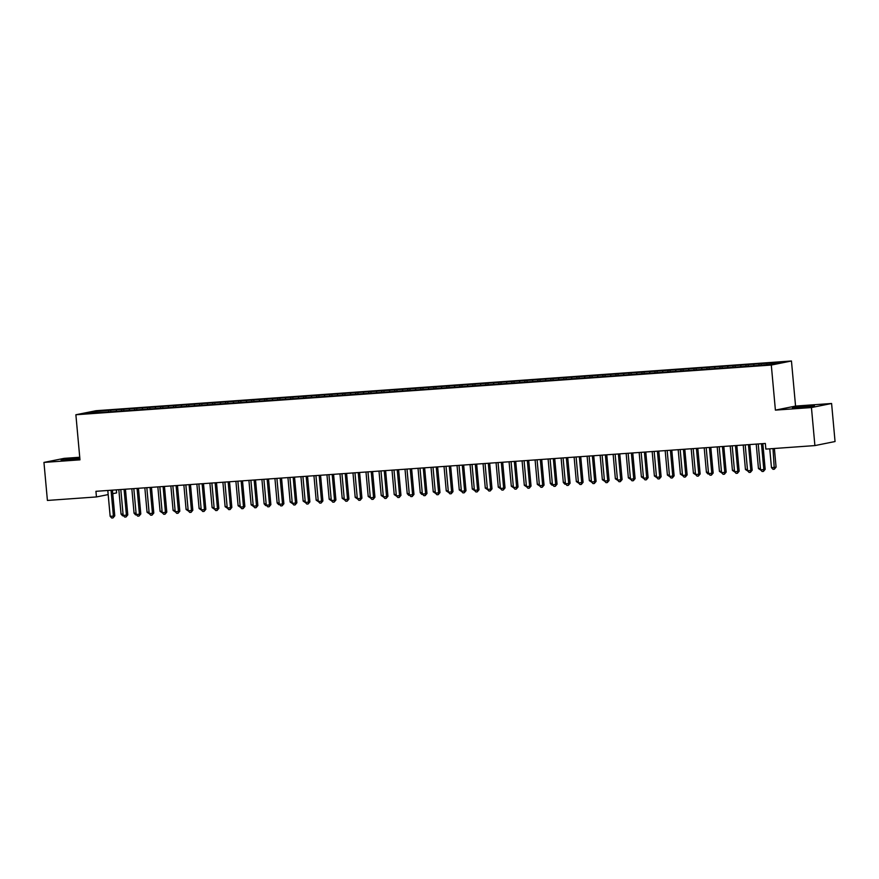 <?xml version="1.0" encoding="UTF-8"?>
<svg xmlns="http://www.w3.org/2000/svg" width="879" height="879" viewBox="0 0 879 879"><rect width="100%" height="100%" fill="white"/><g stroke="black" fill="none" stroke-linecap="round" stroke-linejoin="round"><path stroke-width="1.32" d="M79.813 458.036L61.112 460.102L79.879 458.75M799.187 407.669L814.426 405.812L797.319 406.944L792.429 407.812L799.187 407.669M116.325 489.856L116.61 492.899L112.754 493.668M79.747 457.245L64.101 458.366L43.95 462.42L47.411 500.448L96.448 496.943L108.183 494.591M791.452 360.994L96.031 410.713L75.88 414.756L771.301 365.049L791.452 360.994L795.561 406.076L775.399 410.119L811.438 407.548L831.589 403.494L795.561 406.076M831.589 403.494L835.05 441.533L814.899 445.587L811.438 407.548M95.086 412.625L94.449 411.581L86.054 413.273L98.426 412.636L756.643 365.576L772.894 364.17L781.277 362.478L768.905 363.115L110.688 410.174L110.809 411.504M94.449 411.581L110.688 410.174M814.899 445.587L765.851 449.092L765.345 443.455L95.943 491.317L96.448 496.943M116.555 409.999L116.182 411.372M121.763 409.636L121.456 410.735M129.565 409.076L129.191 410.438M134.773 408.702L134.465 409.812M142.574 408.142L142.2 409.504M147.782 407.768L147.474 408.878M155.583 407.219L155.209 408.581M160.78 406.845L160.483 407.955M168.592 406.285L168.219 407.647M173.789 405.911L173.493 407.021M181.601 405.351L181.228 406.713M186.798 404.977L186.502 406.087M194.611 404.428L194.237 405.79M199.808 404.054L199.511 405.164M207.62 403.494L207.246 404.856M212.817 403.12L212.509 404.23M220.618 402.56L220.244 403.922M225.826 402.186L225.518 403.296M233.627 401.637L233.254 403M238.835 401.263L238.528 402.373M246.636 400.703L246.263 402.066M251.844 400.33L251.537 401.439M259.646 399.769L259.272 401.143M264.854 399.407L264.546 400.505M272.655 398.846L272.281 400.209M277.863 398.473L277.555 399.582M285.664 397.912L285.29 399.275M290.872 397.539L290.564 398.648M298.673 396.978L298.3 398.352M303.881 396.616L303.574 397.726M311.682 396.055L311.309 397.418M316.879 395.682L316.583 396.792M324.692 395.121L324.318 396.484M329.889 394.748L329.592 395.858M337.701 394.199L337.327 395.561M342.898 393.825L342.601 394.935M350.71 393.265L350.336 394.627M355.907 392.891L355.599 394.001M363.708 392.331L363.335 393.693M368.916 391.957L368.609 393.067M376.717 391.408L376.344 392.77M381.925 391.034L381.618 392.144M389.727 390.474L389.353 391.836M394.935 390.1L394.627 391.21M402.736 389.54L402.362 390.913M407.944 389.177L407.636 390.276M415.745 388.617L415.371 389.979M420.953 388.243L420.645 389.353M428.754 387.683L428.381 389.045M433.962 387.309L433.655 388.419M441.763 386.749L441.39 388.122M446.971 386.386L446.664 387.496M454.773 385.826L454.399 387.189M459.97 385.452L459.673 386.562M467.782 384.892L467.408 386.255M472.979 384.519L472.682 385.628M480.791 383.969L480.417 385.332M485.988 383.596L485.691 384.705M493.8 383.035L493.427 384.398M498.997 382.662L498.701 383.771M506.809 382.101L506.425 383.464M512.007 381.728L511.699 382.837M519.808 381.178L519.434 382.541M525.016 380.805L524.708 381.915M532.817 380.244L532.443 381.607M538.025 379.871L537.717 380.981M545.826 379.31L545.452 380.684M551.034 378.948L550.726 380.047M558.835 378.388L558.462 379.75M564.043 378.014L563.736 379.124M571.844 377.454L571.471 378.816M577.053 377.08L576.745 378.19M584.854 376.52L584.48 377.893M590.062 376.157L589.754 377.256M597.863 375.597L597.489 376.959M603.06 375.223L602.763 376.333M610.872 374.663L610.498 376.025M616.069 374.289L615.772 375.399M623.881 373.74L623.508 375.102M629.078 373.366L628.782 374.476M636.89 372.806L636.517 374.168M642.088 372.432L641.791 373.542M649.9 371.872L649.515 373.234M655.097 371.498L654.789 372.608M662.898 370.949L662.524 372.311M668.106 370.575L667.798 371.685M675.907 370.015L675.533 371.377M681.115 369.641L680.807 370.751M688.916 369.081L688.543 370.444M694.124 368.719L693.817 369.817M701.925 368.158L701.552 369.521M707.134 367.785L706.826 368.894M714.935 367.224L714.561 368.587M720.143 366.851L719.835 367.96M727.944 366.29L727.57 367.664M733.152 365.928L732.844 367.026M740.953 365.367L740.579 366.73M746.15 364.994L745.853 366.103M753.962 364.433L753.589 365.796M759.159 364.06L758.863 365.17M766.971 363.51L766.664 364.609M775.399 410.119L771.301 365.049M43.95 462.42L79.978 459.838L75.88 414.756M108.754 410.559L108.447 411.669M761.093 363.675L761.214 365.005M748.084 364.609L748.205 365.928M735.086 365.532L735.207 366.862M722.077 366.466L722.197 367.796M709.067 367.389L709.188 368.719M696.058 368.323L696.179 369.652M683.049 369.257L683.17 370.586M670.04 370.18L670.161 371.509M657.031 371.114L657.151 372.443M644.021 372.048L644.142 373.377M631.012 372.971L631.133 374.3M618.003 373.905L618.124 375.234M604.994 374.839L605.115 376.168M591.996 375.762L592.116 377.091M578.986 376.695L579.107 378.025M565.977 377.629L566.098 378.948M552.968 378.552L553.089 379.882M539.959 379.486L540.08 380.816M526.95 380.409L527.07 381.739M513.94 381.343L514.061 382.673M500.931 382.277L501.052 383.607M487.922 383.2L488.043 384.53M474.913 384.134L475.034 385.463M461.904 385.068L462.024 386.397M448.905 385.991L449.026 387.32M435.896 386.925L436.017 388.254M422.887 387.859L423.008 389.177M409.878 388.782L409.999 390.111M396.868 389.716L396.989 391.045M383.859 390.639L383.98 391.968M370.85 391.573L370.971 392.902M357.841 392.506L357.962 393.836M344.832 393.429L344.953 394.759M331.822 394.363L331.943 395.693M318.813 395.297L318.934 396.627M305.804 396.22L305.925 397.55M292.806 397.154L292.927 398.484M279.797 398.088L279.918 399.407M266.787 399.011L266.908 400.341M253.778 399.945L253.899 401.274M240.769 400.868L240.89 402.197M227.76 401.802L227.881 403.131M214.751 402.736L214.872 404.065M201.741 403.659L201.862 404.988M188.732 404.593L188.853 405.922M175.723 405.527L175.844 406.856M162.714 406.45L162.835 407.779M149.716 407.384L149.837 408.713M136.706 408.317L136.827 409.636M123.697 409.24L123.818 410.57M761.489 443.73A1.417 1.308 -101.4 0 0 761.489 443.961L763.818 469.595L760.566 469.825L758.236 444.192A1.417 1.308 -101.4 0 0 758.203 443.972M762.851 443.631A1.417 1.308 -101.4 0 0 762.851 443.686L765.18 469.32L763.818 469.595L763.422 471.419L762.126 471.507L760.566 469.825M765.18 469.32L763.422 471.419M769.751 448.817L771.465 467.639L774.718 467.408L776.08 467.134L774.377 448.477M776.08 467.134L774.311 469.221L773.004 448.576M774.311 469.221L773.015 469.32L771.465 467.639M748.479 444.664A1.417 1.308 -101.4 0 0 748.479 444.884L750.809 470.529L747.557 470.759L745.227 445.126A1.417 1.308 -101.4 0 0 745.194 444.895M749.842 444.565A1.417 1.308 -101.4 0 0 749.842 444.609L752.171 470.254L750.809 470.529L750.413 472.342L749.117 472.441L747.557 470.759M752.171 470.254L750.413 472.342M735.47 445.587A1.417 1.308 -101.4 0 0 735.47 445.818L737.811 471.452L734.558 471.693L732.218 446.049A1.417 1.308 -101.4 0 0 732.185 445.829M736.833 445.499A1.417 1.308 -101.4 0 0 736.833 445.543L739.162 471.188L737.811 471.452L737.404 473.276L736.108 473.374L734.558 471.693M739.162 471.188L737.404 473.276M756.226 444.104L758.456 468.573L760.445 468.43M760.895 470.188L758.456 468.573M743.216 445.038L745.447 469.496L747.436 469.353M747.886 471.111L745.447 469.496M722.461 446.521A1.417 1.308 -101.4 0 0 722.461 446.752L724.801 472.386L721.549 472.616L719.209 446.982A1.417 1.308 -101.4 0 0 719.176 446.752M723.824 446.422A1.417 1.308 -101.4 0 0 723.824 446.477L726.164 472.111L724.801 472.386L724.395 474.21L723.098 474.297L721.549 472.616M726.164 472.111L724.395 474.21M709.452 447.455A1.417 1.308 -101.4 0 0 709.452 447.675L711.792 473.32L708.54 473.55L706.2 447.905A1.417 1.308 -101.4 0 0 706.167 447.686M710.814 447.356A1.417 1.308 -101.4 0 0 710.814 447.4L713.155 473.045L711.792 473.32L711.386 475.132L710.089 475.231L708.54 473.55M713.155 473.045L711.386 475.132M730.207 445.972L732.438 470.43L734.426 470.287M734.877 472.045L732.438 470.43M717.209 446.895L719.429 471.364L721.417 471.221M721.879 472.979L719.429 471.364M696.443 448.378A1.417 1.308 -101.4 0 0 696.443 448.609L698.783 474.242L695.531 474.484L693.19 448.839A1.417 1.308 -101.4 0 0 693.157 448.62M697.805 448.29A1.417 1.308 -101.4 0 0 697.805 448.334L700.145 473.968L698.783 474.242L698.376 476.066L697.08 476.154L695.531 474.484M700.145 473.968L698.376 476.066M704.2 447.829L706.419 472.287L708.408 472.144M708.87 473.902L707.969 473.968L706.419 472.287M683.433 449.312A1.417 1.308 -101.4 0 0 683.444 449.543L685.774 475.176L682.522 475.407L680.192 449.773A1.417 1.308 -101.4 0 0 680.148 449.543M684.796 449.213A1.417 1.308 -101.4 0 0 684.796 449.268L687.136 474.902L685.774 475.176L685.367 477L684.071 477.088L682.522 475.407M687.136 474.902L685.367 477M691.191 448.762L693.41 473.221L695.399 473.078M695.86 474.836L693.41 473.221M670.424 450.246A1.417 1.308 -101.4 0 0 670.435 450.466L672.765 476.11L669.512 476.341L667.183 450.696A1.417 1.308 -101.4 0 0 667.139 450.477M671.787 450.147A1.417 1.308 -101.4 0 0 671.798 450.191L674.127 475.836L672.765 476.11L672.369 477.923L671.062 478.022L669.512 476.341M674.127 475.836L672.369 477.923M678.181 449.685L680.401 474.155L682.39 474.012M682.851 475.77L680.401 474.155M657.415 451.169A1.417 1.308 -101.4 0 0 657.426 451.399L659.755 477.033L656.503 477.264L654.174 451.63A1.417 1.308 -101.4 0 0 654.13 451.41M658.778 451.07A1.417 1.308 -101.4 0 0 658.789 451.125L661.118 476.759L659.755 477.033L659.36 478.857L658.052 478.945L656.503 477.264M661.118 476.759L659.36 478.857M665.172 450.619L667.403 475.078L669.38 474.935M669.842 476.693L667.403 475.078M644.406 452.103A1.417 1.308 -101.4 0 0 644.417 452.322L646.746 477.967L643.494 478.198L641.165 452.564A1.417 1.308 -101.4 0 0 641.121 452.333M645.768 452.004A1.417 1.308 -101.4 0 0 645.779 452.059L648.109 477.693L646.746 477.967L646.351 479.791L645.043 479.879L643.494 478.198M648.109 477.693L646.351 479.791M652.163 451.542L654.394 476.011L656.371 475.869M656.833 477.627L654.394 476.011M631.408 453.037A1.417 1.308 -101.4 0 0 631.408 453.256L633.737 478.901L630.485 479.132L628.155 453.487A1.417 1.308 -101.4 0 0 628.122 453.267M631.408 453.256L632.77 452.982A1.417 1.308 -101.4 0 0 632.77 452.982L635.099 478.626L633.737 478.901L633.341 480.714L632.034 480.813L630.485 479.132M635.099 478.626L633.341 480.714M639.154 452.476L641.384 476.934L643.373 476.803M643.824 478.55L641.384 476.934M618.398 453.96A1.417 1.308 -101.4 0 0 618.398 454.19L620.728 479.824L617.476 480.055L615.146 454.421A1.417 1.308 -101.4 0 0 615.113 454.201M619.761 453.861A1.417 1.308 -101.4 0 0 619.761 453.916L622.09 479.549L620.728 479.824L620.332 481.648L619.036 481.736L617.476 480.055M622.09 479.549L620.332 481.648M626.145 453.41L628.375 477.868L630.364 477.726M630.814 479.484L628.375 477.868M605.389 454.893A1.417 1.308 -101.4 0 0 605.389 455.113L607.719 480.758L604.466 480.989L602.137 455.355A1.417 1.308 -101.4 0 0 602.104 455.124M606.752 454.795A1.417 1.308 -101.4 0 0 606.752 454.839L609.081 480.483L607.719 480.758L607.323 482.571L606.027 482.67L604.466 480.989M609.081 480.483L607.323 482.571M613.135 454.333L615.366 478.802L617.355 478.659M617.805 480.417L615.366 478.802M592.38 455.816A1.417 1.308 -101.4 0 0 592.38 456.047L594.72 481.692L591.468 481.923L589.128 456.278A1.417 1.308 -101.4 0 0 589.095 456.058M593.743 455.729A1.417 1.308 -101.4 0 0 593.743 455.772L596.072 481.417L594.72 481.692L594.314 483.505L593.017 483.604L591.468 481.923M596.072 481.417L594.314 483.505M600.126 455.267L602.357 479.725L604.345 479.582M604.796 481.34L602.357 479.725M579.371 456.75A1.417 1.308 -101.4 0 0 579.371 456.981L581.711 482.615L578.459 482.846L576.119 457.212A1.417 1.308 -101.4 0 0 576.086 456.981M580.733 456.651A1.417 1.308 -101.4 0 0 580.733 456.706L583.074 482.34L581.711 482.615L581.305 484.439L580.008 484.527L578.459 482.846M583.074 482.34L581.305 484.439M587.117 456.201L589.348 480.659L591.336 480.516M591.787 482.274L589.348 480.659M566.362 457.684A1.417 1.308 -101.4 0 0 566.362 457.904L568.702 483.549L565.45 483.78L563.109 458.135A1.417 1.308 -101.4 0 0 563.076 457.915M567.724 457.585A1.417 1.308 -101.4 0 0 567.724 457.629L570.064 483.274L568.702 483.549L568.295 485.362L566.999 485.461L565.45 483.78M570.064 483.274L568.295 485.362M574.119 457.124L576.338 481.593L578.327 481.45M578.789 483.208L576.338 481.593M553.352 458.607A1.417 1.308 -101.4 0 0 553.352 458.838L555.693 484.472L552.441 484.714L550.1 459.069A1.417 1.308 -101.4 0 0 550.067 458.849M554.715 458.519A1.417 1.308 -101.4 0 0 554.715 458.563L557.055 484.208L555.693 484.472L555.286 486.296L553.99 486.384L552.441 484.714M557.055 484.208L555.286 486.296M561.11 458.058L563.329 482.516L565.318 482.373M565.779 484.131L564.878 484.197L563.329 482.516M540.343 459.541A1.417 1.308 -101.4 0 0 540.354 459.772L542.684 485.406L539.431 485.637L537.102 460.003A1.417 1.308 -101.4 0 0 537.058 459.772M541.706 459.442A1.417 1.308 -101.4 0 0 541.706 459.497L544.046 485.131L542.684 485.406L542.277 487.23L540.981 487.318L539.431 485.637M544.046 485.131L542.277 487.23M548.1 458.992L550.32 483.45L552.309 483.307M552.77 485.065L551.869 485.131L550.32 483.45M527.334 460.475A1.417 1.308 -101.4 0 0 527.345 460.695L529.674 486.34L526.422 486.57L524.093 460.926A1.417 1.308 -101.4 0 0 524.049 460.706M528.697 460.376A1.417 1.308 -101.4 0 0 528.708 460.42L531.037 486.065L529.674 486.34L529.279 488.153L527.971 488.252L526.422 486.57M531.037 486.065L529.279 488.153M535.091 459.915L537.311 484.384L539.299 484.241M539.761 485.999L537.311 484.384M514.325 461.398A1.417 1.308 -101.4 0 0 514.336 461.629L516.665 487.263L513.413 487.493L511.084 461.86A1.417 1.308 -101.4 0 0 511.04 461.64M515.687 461.299A1.417 1.308 -101.4 0 0 515.698 461.354L518.028 486.988L516.665 487.263L516.27 489.087L514.962 489.174L513.413 487.493M518.028 486.988L516.27 489.087M522.082 460.849L524.313 485.307L526.29 485.164M526.752 486.922L524.313 485.307M501.316 462.332A1.417 1.308 -101.4 0 0 501.327 462.552L503.656 488.197L500.404 488.427L498.074 462.793A1.417 1.308 -101.4 0 0 498.03 462.563M502.678 462.233A1.417 1.308 -101.4 0 0 502.689 462.288L505.018 487.922L503.656 488.197L503.26 490.021L501.953 490.108L500.404 488.427M505.018 487.922L503.26 490.021M509.073 461.772L511.303 486.241L513.281 486.098M513.743 487.856L511.303 486.241M488.317 463.266A1.417 1.308 -101.4 0 0 488.317 463.486L490.647 489.131L487.395 489.361L485.065 463.716A1.417 1.308 -101.4 0 0 485.032 463.497M489.669 463.167A1.417 1.308 -101.4 0 0 489.68 463.211L492.009 488.856L490.647 489.131L490.251 490.943L488.944 491.042L487.395 489.361M492.009 488.856L490.251 490.943M496.064 462.706L498.294 487.164L500.283 487.032M500.733 488.79L498.294 487.164M475.308 464.189A1.417 1.308 -101.4 0 0 475.308 464.42L477.638 490.053L474.385 490.284L472.056 464.65A1.417 1.308 -101.4 0 0 472.023 464.431M476.671 464.09A1.417 1.308 -101.4 0 0 476.671 464.145L479 489.779L477.638 490.053L477.242 491.877L475.935 491.965L474.385 490.284M479 489.779L477.242 491.877M483.054 463.64L485.285 488.098L487.274 487.955M487.724 489.713L485.285 488.098M462.299 465.123A1.417 1.308 -101.4 0 0 462.299 465.343L464.628 490.987L461.376 491.218L459.047 465.584A1.417 1.308 -101.4 0 0 459.014 465.354M462.299 465.343L463.662 465.068A1.417 1.308 -101.4 0 0 463.662 465.068L465.991 490.713L464.628 490.987L464.233 492.8L462.936 492.899L461.376 491.218M465.991 490.713L464.233 492.8M470.045 464.562L472.276 489.032L474.264 488.889M474.715 490.647L472.276 489.032M449.29 466.046A1.417 1.308 -101.4 0 0 449.29 466.277L451.619 491.921L448.378 492.152L446.038 466.507A1.417 1.308 -101.4 0 0 446.005 466.288M449.29 466.277L450.652 466.002A1.417 1.308 -101.4 0 0 450.652 466.002L452.982 491.647L451.619 491.921L451.224 493.734L449.927 493.833L448.378 492.152M452.982 491.647L451.224 493.734M457.036 465.496L459.267 489.955L461.255 489.812M461.706 491.57L459.267 489.955M436.281 466.98A1.417 1.308 -101.4 0 0 436.281 467.21L438.621 492.844L435.369 493.075L433.028 467.441A1.417 1.308 -101.4 0 0 432.995 467.221M437.643 466.881A1.417 1.308 -101.4 0 0 437.643 466.936L439.983 492.57L438.621 492.844L438.214 494.668L436.918 494.756L435.369 493.075M439.983 492.57L438.214 494.668M444.027 466.43L446.257 490.889L448.246 490.746M448.697 492.504L446.257 490.889M423.271 467.914A1.417 1.308 -101.4 0 0 423.271 468.133L425.612 493.778L422.359 494.009L420.019 468.364A1.417 1.308 -101.4 0 0 419.986 468.144M424.634 467.815A1.417 1.308 -101.4 0 0 424.634 467.859L426.974 493.504L425.612 493.778L425.205 495.591L423.909 495.69L422.359 494.009M426.974 493.504L425.205 495.591M431.029 467.353L433.248 491.822L435.237 491.68M435.687 493.438L433.248 491.822M410.262 468.837A1.417 1.308 -101.4 0 0 410.262 469.067L412.603 494.701L409.35 494.943L407.01 469.298A1.417 1.308 -101.4 0 0 406.977 469.078M411.625 468.749A1.417 1.308 -101.4 0 0 411.625 468.793L413.965 494.437L412.603 494.701L412.196 496.525L410.9 496.613L409.35 494.943M413.965 494.437L412.196 496.525M418.019 468.287L420.239 492.745L422.228 492.603M422.689 494.361L421.788 494.427L420.239 492.745M397.253 469.771A1.417 1.308 -101.4 0 0 397.253 470.001L399.593 495.635L396.341 495.866L394.012 470.232A1.417 1.308 -101.4 0 0 393.968 470.001M398.616 469.672A1.417 1.308 -101.4 0 0 398.616 469.727L400.956 495.36L399.593 495.635L399.187 497.459L397.89 497.547L396.341 495.866M400.956 495.36L399.187 497.459M405.01 469.221L407.23 493.679L409.218 493.537M409.68 495.295L408.779 495.36L407.23 493.679M384.244 470.704A1.417 1.308 -101.4 0 0 384.255 470.924L386.584 496.569L383.332 496.8L381.003 471.155A1.417 1.308 -101.4 0 0 380.959 470.935M385.606 470.606A1.417 1.308 -101.4 0 0 385.617 470.65L387.947 496.294L386.584 496.569L386.178 498.382L384.881 498.481L383.332 496.8M387.947 496.294L386.178 498.382M392.001 470.144L394.221 494.613L396.209 494.47M396.671 496.228L394.221 494.613M371.235 471.627A1.417 1.308 -101.4 0 0 371.246 471.858L373.575 497.492L370.323 497.734L367.993 472.089A1.417 1.308 -101.4 0 0 367.949 471.869M372.597 471.529A1.417 1.308 -101.4 0 0 372.608 471.583L374.937 497.217L373.575 497.492L373.179 499.316L371.872 499.404L370.323 497.734M374.937 497.217L373.179 499.316M378.992 471.078L381.211 495.536L383.2 495.393M383.662 497.151L381.211 495.536M358.225 472.561A1.417 1.308 -101.4 0 0 358.236 472.781L360.566 498.426L357.313 498.657L354.984 473.023A1.417 1.308 -101.4 0 0 354.94 472.792M359.588 472.462A1.417 1.308 -101.4 0 0 359.599 472.517L361.928 498.151L360.566 498.426L360.17 500.25L358.863 500.338L357.313 498.657M361.928 498.151L360.17 500.25M365.983 472.012L368.213 496.47L370.191 496.327M370.652 498.085L368.213 496.47M345.216 473.495A1.417 1.308 -101.4 0 0 345.227 473.715L347.557 499.36L344.304 499.591L341.975 473.946A1.417 1.308 -101.4 0 0 341.931 473.726M346.579 473.396A1.417 1.308 -101.4 0 0 346.59 473.44L348.919 499.085L347.557 499.36L347.161 501.173L345.854 501.272L344.304 499.591M348.919 499.085L347.161 501.173M352.973 472.935L355.204 497.393L357.193 497.261M357.643 499.019L355.204 497.393M332.218 474.418A1.417 1.308 -101.4 0 0 332.218 474.649L334.547 500.283L331.295 500.514L328.966 474.88A1.417 1.308 -101.4 0 0 328.933 474.66M333.58 474.319A1.417 1.308 -101.4 0 0 333.58 474.374L335.91 500.008L334.547 500.283L334.152 502.107L332.844 502.195L331.295 500.514M335.91 500.008L334.152 502.107M339.964 473.869L342.195 498.327L344.183 498.184M344.634 499.942L342.195 498.327M319.209 475.352A1.417 1.308 -101.4 0 0 319.209 475.572L321.538 501.217L318.286 501.448L315.957 475.814A1.417 1.308 -101.4 0 0 315.924 475.583M320.571 475.253A1.417 1.308 -101.4 0 0 320.571 475.297L322.901 500.942L321.538 501.217L321.143 503.03L319.846 503.129L318.286 501.448M322.901 500.942L321.143 503.03M326.955 474.792L329.185 499.261L331.174 499.118M331.625 500.876L329.185 499.261M306.2 476.286A1.417 1.308 -101.4 0 0 306.2 476.506L308.529 502.151L305.277 502.381L302.947 476.737A1.417 1.308 -101.4 0 0 302.914 476.517M307.562 476.187A1.417 1.308 -101.4 0 0 307.562 476.231L309.891 501.876L308.529 502.151L308.133 503.964L306.837 504.063L305.277 502.381M309.891 501.876L308.133 503.964M313.946 475.726L316.176 500.184L318.165 500.041M318.616 501.799L316.176 500.184M293.19 477.209A1.417 1.308 -101.4 0 0 293.19 477.44L295.531 503.074L292.278 503.304L289.938 477.671A1.417 1.308 -101.4 0 0 289.905 477.451M294.553 477.11A1.417 1.308 -101.4 0 0 294.553 477.165L296.882 502.799L295.531 503.074L295.124 504.898L293.828 504.986L292.278 503.304M296.882 502.799L295.124 504.898M300.937 476.66L303.167 501.118L305.156 500.975M305.606 502.733L303.167 501.118M280.181 478.143A1.417 1.308 -101.4 0 0 280.181 478.363L282.522 504.008L279.269 504.238L276.929 478.594A1.417 1.308 -101.4 0 0 276.896 478.374M280.181 478.363L281.544 478.088A1.417 1.308 -101.4 0 0 281.544 478.088L283.884 503.733L282.522 504.008L282.115 505.821L280.819 505.919L279.269 504.238M283.884 503.733L282.115 505.821M287.938 477.583L290.158 502.052L292.147 501.909M292.597 503.667L290.158 502.052M267.172 479.066A1.417 1.308 -101.4 0 0 267.172 479.297L269.512 504.931L266.26 505.172L263.92 479.527A1.417 1.308 -101.4 0 0 263.887 479.308M267.172 479.297L268.534 479.022A1.417 1.308 -101.4 0 0 268.534 479.022L270.875 504.667L269.512 504.931L269.106 506.754L267.809 506.842L266.26 505.172M270.875 504.667L269.106 506.754M274.929 478.517L277.149 502.975L279.137 502.832M279.599 504.59L278.698 504.656L277.149 502.975M254.163 480A1.417 1.308 -101.4 0 0 254.163 480.231L256.503 505.864L253.251 506.095L250.911 480.461A1.417 1.308 -101.4 0 0 250.878 480.231M255.525 479.901A1.417 1.308 -101.4 0 0 255.525 479.956L257.866 505.59L256.503 505.864L256.097 507.688L254.8 507.776L253.251 506.095M257.866 505.59L256.097 507.688M261.92 479.451L264.139 503.909L266.128 503.766M266.59 505.524L265.689 505.59L264.139 503.909M241.154 480.934A1.417 1.308 -101.4 0 0 241.165 481.154L243.494 506.798L240.242 507.029L237.912 481.384A1.417 1.308 -101.4 0 0 237.868 481.165M242.516 480.835A1.417 1.308 -101.4 0 0 242.516 480.879L244.856 506.524L243.494 506.798L243.087 508.611L241.791 508.71L240.242 507.029M244.856 506.524L243.087 508.611M248.911 480.373L251.13 504.843L253.119 504.7M253.581 506.458L251.13 504.843M228.144 481.857A1.417 1.308 -101.4 0 0 228.155 482.088L230.485 507.721L227.232 507.963L224.903 482.318A1.417 1.308 -101.4 0 0 224.859 482.099M229.507 481.758A1.417 1.308 -101.4 0 0 229.518 481.813L231.847 507.447L230.485 507.721L230.089 509.545L228.782 509.633L227.232 507.963M231.847 507.447L230.089 509.545M235.902 481.307L238.121 505.766L240.11 505.623M240.571 507.381L238.121 505.766M215.135 482.791A1.417 1.308 -101.4 0 0 215.146 483.01L217.476 508.655L214.223 508.886L211.894 483.252A1.417 1.308 -101.4 0 0 211.85 483.021M216.498 482.692A1.417 1.308 -101.4 0 0 216.509 482.747L218.838 508.381L217.476 508.655L217.08 510.479L215.773 510.567L214.223 508.886M218.838 508.381L217.08 510.479M222.892 482.241L225.123 506.7L227.101 506.557M227.562 508.315L225.123 506.7M202.126 483.725A1.417 1.308 -101.4 0 0 202.137 483.944L204.466 509.589L201.214 509.82L198.885 484.175A1.417 1.308 -101.4 0 0 198.841 483.955M203.488 483.626A1.417 1.308 -101.4 0 0 203.499 483.67L205.829 509.315L204.466 509.589L204.071 511.402L202.763 511.501L201.214 509.82M205.829 509.315L204.071 511.402M209.883 483.164L212.114 507.622L214.091 507.491M214.553 509.249L212.114 507.622M189.128 484.648A1.417 1.308 -101.4 0 0 189.128 484.878L191.457 510.512L188.205 510.743L185.876 485.109A1.417 1.308 -101.4 0 0 185.843 484.889M190.479 484.549A1.417 1.308 -101.4 0 0 190.49 484.604L192.82 510.238L191.457 510.512L191.062 512.336L189.754 512.424L188.205 510.743M192.82 510.238L191.062 512.336M196.874 484.098L199.104 508.556L201.093 508.414M201.544 510.172L199.104 508.556M176.119 485.582A1.417 1.308 -101.4 0 0 176.119 485.801L178.448 511.446L175.196 511.677L172.866 486.043A1.417 1.308 -101.4 0 0 172.833 485.812M177.481 485.483A1.417 1.308 -101.4 0 0 177.481 485.527L179.81 511.171L178.448 511.446L178.052 513.259L176.756 513.358L175.196 511.677M179.81 511.171L178.052 513.259M183.865 485.021L186.095 509.49L188.084 509.348M188.535 511.106L186.095 509.49M163.109 486.516A1.417 1.308 -101.4 0 0 163.109 486.735L165.439 512.38L162.186 512.611L159.857 486.966A1.417 1.308 -101.4 0 0 159.824 486.746M164.472 486.417A1.417 1.308 -101.4 0 0 164.472 486.461L166.801 512.105L165.439 512.38L165.043 514.193L163.747 514.292L162.186 512.611M166.801 512.105L165.043 514.193M170.856 485.955L173.086 510.413L175.075 510.27M175.525 512.028L173.086 510.413M150.1 487.438A1.417 1.308 -101.4 0 0 150.1 487.669L152.441 513.303L149.188 513.534L146.848 487.9A1.417 1.308 -101.4 0 0 146.815 487.68M151.463 487.34A1.417 1.308 -101.4 0 0 151.463 487.395L153.792 513.028L152.441 513.303L152.034 515.127L150.738 515.215L149.188 513.534M153.792 513.028L152.034 515.127M157.846 486.889L160.077 511.347L162.066 511.204M162.516 512.962L160.077 511.347M137.091 488.372A1.417 1.308 -101.4 0 0 137.091 488.592L139.431 514.237L136.179 514.468L133.839 488.823A1.417 1.308 -101.4 0 0 133.806 488.603M138.453 488.274A1.417 1.308 -101.4 0 0 138.453 488.317L140.794 513.962L139.431 514.237L139.025 516.05L137.728 516.149L136.179 514.468M140.794 513.962L139.025 516.05M144.837 487.812L147.068 512.281L149.056 512.138M149.507 513.896L147.068 512.281M124.082 489.295A1.417 1.308 -101.4 0 0 124.082 489.526L126.422 515.16L123.17 515.402L120.83 489.757A1.417 1.308 -101.4 0 0 120.797 489.537M125.444 489.207A1.417 1.308 -101.4 0 0 125.444 489.251L127.785 514.896L126.422 515.16L126.016 516.984L124.719 517.072L123.17 515.402M127.785 514.896L126.016 516.984M131.839 488.746L134.058 513.204L136.047 513.061M136.509 514.819L135.608 514.885L134.058 513.204M111.073 490.229A1.417 1.308 -101.4 0 0 111.073 490.46L113.413 516.094L110.161 516.325L107.82 490.691A1.417 1.308 -101.4 0 0 107.787 490.46M112.435 490.13A1.417 1.308 -101.4 0 0 112.435 490.185L114.775 515.819L113.413 516.094L113.006 517.918L111.71 518.006L110.161 516.325M114.775 515.819L113.006 517.918M118.83 489.68L121.049 514.138L123.038 513.995M123.499 515.753L122.599 515.819L121.049 514.138M761.489 443.961L762.851 443.686M748.479 444.884L749.842 444.609M735.47 445.818L736.833 445.543M722.461 446.752L723.824 446.477M709.452 447.675L710.814 447.4M696.443 448.609L697.805 448.334M683.444 449.543L684.796 449.268M670.435 450.466L671.798 450.191M657.426 451.399L658.789 451.125M644.417 452.322L645.779 452.059M618.398 454.19L619.761 453.916M605.389 455.113L606.752 454.839M592.38 456.047L593.743 455.772M579.371 456.981L580.733 456.706M566.362 457.904L567.724 457.629M553.352 458.838L554.715 458.563M540.354 459.772L541.706 459.497M527.345 460.695L528.708 460.42M514.336 461.629L515.698 461.354M501.327 462.552L502.689 462.288M488.317 463.486L489.68 463.211M475.308 464.42L476.671 464.145M436.281 467.21L437.643 466.936M423.271 468.133L424.634 467.859M410.262 469.067L411.625 468.793M397.253 470.001L398.616 469.727M384.255 470.924L385.617 470.65M371.246 471.858L372.608 471.583M358.236 472.781L359.599 472.517M345.227 473.715L346.59 473.44M332.218 474.649L333.58 474.374M319.209 475.572L320.571 475.297M306.2 476.506L307.562 476.231M293.19 477.44L294.553 477.165M254.163 480.231L255.525 479.956M241.165 481.154L242.516 480.879M228.155 482.088L229.518 481.813M215.146 483.01L216.509 482.747M202.137 483.944L203.499 483.67M189.128 484.878L190.49 484.604M176.119 485.801L177.481 485.527M163.109 486.735L164.472 486.461M150.1 487.669L151.463 487.395M137.091 488.592L138.453 488.317M124.082 489.526L125.444 489.251M111.073 490.46L112.435 490.185"/></g></svg>
